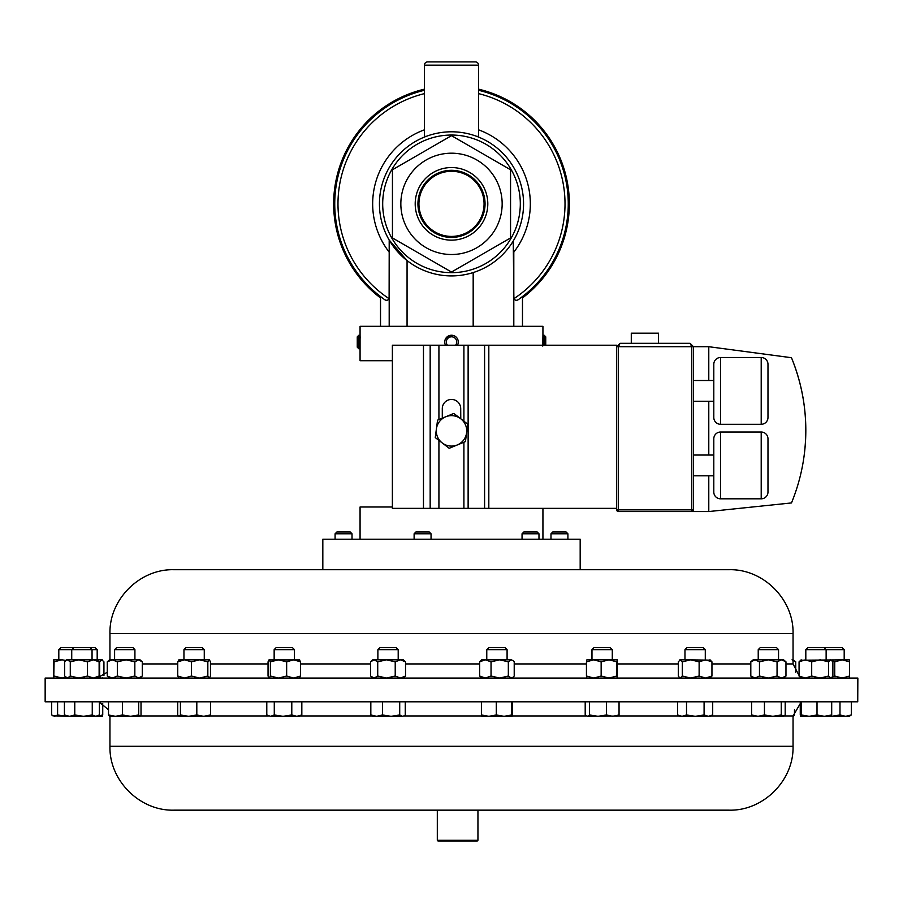 <?xml version="1.0" encoding="UTF-8"?>
<svg xmlns="http://www.w3.org/2000/svg" width="903" height="903" viewBox="0 0 903 903"><rect width="100%" height="100%" fill="white"/><g stroke="black" fill="none" stroke-linecap="round" stroke-linejoin="round"><path stroke-width="1.35" d="M485.058 203.852A33.558 33.558 0 0 0 451.5 170.306A33.558 33.558 0 0 0 417.942 203.852A33.558 33.558 0 0 0 451.5 237.41A33.558 33.558 0 0 0 485.058 203.852M484.064 203.852A32.564 32.564 0 0 0 451.5 171.288A32.564 32.564 0 0 0 418.936 203.852A32.564 32.564 0 0 0 451.5 236.417A32.564 32.564 0 0 0 484.064 203.852M487.801 203.852A36.301 36.301 0 0 0 451.5 167.552A36.301 36.301 0 0 0 415.199 203.852A36.301 36.301 0 0 0 451.5 240.153A36.301 36.301 0 0 0 487.801 203.852M857.737 701.8L857.85 678.063L45.15 678.063L45.15 701.8L857.737 701.8M173.907 810.16L729.172 810.16C763.306 811.041 793.929 780.406 793.048 746.284L793.048 715.944L800.261 703.618M477.935 840.287L437.312 840.287L437.312 810.16L477.947 810.16L477.947 840.287L477.134 841.099L438.124 841.099L437.312 840.287M424.41 89.216A117.796 117.796 0 0 0 380.524 297.866M522.476 297.866A117.796 117.796 0 0 0 478.59 89.216M569.341 203.852A117.841 117.841 0 0 0 478.59 89.171A117.841 117.841 0 0 1 522.476 297.922M380.524 297.922A117.841 117.841 0 0 1 424.41 89.171A117.841 117.841 0 0 0 333.659 203.852M502.158 203.852A50.658 50.658 0 0 1 451.5 254.511A50.658 50.658 0 0 1 400.842 203.852A50.658 50.658 0 0 1 451.5 153.194A50.658 50.658 0 0 1 502.158 203.852M392.444 203.852L392.444 237.952L451.5 272.051L510.556 237.952L510.556 169.764L451.5 135.664L392.444 169.764L392.444 203.852M477.732 136.737C478.5 136.5 478.782 134.197 478.59 129.829L478.59 65.151A3.251 3.251 0 0 0 475.339 61.901L427.661 61.901A3.251 3.251 0 0 0 424.41 65.151L424.41 92.986M425.268 136.737C424.5 136.5 424.218 134.197 424.41 129.829L424.41 93.63A113.507 113.507 0 0 0 389.114 298.69L389.193 250.899M466.05 133.283L464.797 133.034M523.559 203.852A72.059 72.059 0 0 1 451.5 275.912A72.059 72.059 0 0 1 379.441 203.852A72.059 72.059 0 0 1 451.5 131.793A72.059 72.059 0 0 1 523.559 203.852A72.059 72.059 0 0 0 451.5 131.793A72.059 72.059 0 0 0 379.441 203.852M478.59 90.289A116.758 116.758 0 0 1 522.476 296.568L522.476 326.299M380.524 326.299L380.524 296.568A116.758 116.758 0 0 1 424.41 90.289M513.243 241.022L513.886 298.69C515.297 300.801 517.182 300.834 519.507 298.758A116.758 116.758 0 0 0 568.258 203.852A116.758 116.758 0 0 1 519.507 298.758M389.193 241.022L389.193 240.051L407.061 260.583L407.061 326.299M457.889 344.269L457.471 345.217A6.772 6.772 0 0 0 447.865 336.3A6.772 6.772 0 0 0 445.529 345.217M455.563 345.217A5.17 5.17 0 0 0 448.396 337.869A5.17 5.17 0 0 0 447.436 345.217M542.771 346.075L542.929 335.239L544.148 335.239L545.739 336.842L545.739 345.217M431.036 533.786L414.116 533.786L414.116 539.226M431.047 539.226L431.047 533.786L429.252 532.002L415.899 532.002L414.116 533.786M522.047 533.786L523.842 532.002L537.195 532.002L538.978 533.786L522.047 533.786L522.047 539.226M550.977 533.786L552.76 532.002L566.113 532.002L567.908 533.786L550.977 533.786L550.977 539.226M335.092 533.786L336.887 532.002L350.24 532.002L352.023 533.786L335.092 533.786L335.092 539.226M719.714 569.703L580.178 569.703L580.178 539.226L322.822 539.226L322.822 569.703L173.827 569.703L729.172 569.703C763.306 568.834 793.929 599.457 793.048 633.59L109.952 633.59C109.071 599.457 139.694 568.834 173.827 569.703M631.287 343.321L631.287 333.162L658.547 333.162L658.547 343.321M761.206 498.817L761.206 432.018A6.772 6.772 0 0 1 767.979 438.79L767.979 492.045A6.772 6.772 0 0 1 761.206 498.817L720.571 498.817A6.772 6.772 0 0 1 713.799 492.045L713.799 438.79A6.772 6.772 0 0 1 720.571 432.018L720.571 498.817M761.206 424.286L761.206 357.498A6.772 6.772 0 0 1 767.979 364.27L767.979 417.513A6.772 6.772 0 0 1 761.206 424.286L720.571 424.286A6.772 6.772 0 0 1 713.799 417.513L713.799 364.27A6.772 6.772 0 0 1 720.571 357.498L720.571 424.286M761.206 432.018L720.571 432.018M713.799 475.813L693.481 475.813M713.799 455.033L693.481 455.033M761.206 357.498L720.571 357.498M713.799 401.282L693.481 401.282M713.799 380.502L693.481 380.502M758.227 649.641L760.247 647.62L776.524 647.62L778.544 649.641L758.227 649.641L758.227 659.811M591.973 649.641L593.993 647.62L610.27 647.62L612.29 649.641L591.973 649.641L591.973 659.811M377.883 649.641L379.903 647.62L396.191 647.62L398.2 649.641L377.883 649.641L377.883 659.811M114.602 649.641L116.622 647.62L132.91 647.62L134.919 649.641L114.602 649.641L114.602 659.811M183.952 649.641L185.973 647.62L202.249 647.62L204.27 649.641L183.952 649.641L183.952 659.811L209.338 659.811L210.478 661.843L210.478 676.031L209.338 678.063M274.151 649.641L276.16 647.62L292.448 647.62L294.468 649.641L274.151 649.641L274.151 659.811M299.39 678.063L300.575 676.031L300.575 661.843L293.622 659.811L286.657 661.843L278.53 659.811L270.392 661.843L268.936 659.924L299.672 659.924M58.808 649.641L60.817 647.62L95.165 647.62L97.185 649.641L58.808 649.641L58.808 659.811M805.815 649.641L807.835 647.62L842.183 647.62L844.192 649.641L805.815 649.641L805.815 659.811M684.971 649.641L686.991 647.62L703.268 647.62L705.288 649.641L684.971 649.641L684.971 659.811M486.773 649.641L488.783 647.62L505.07 647.62L507.091 649.641L486.773 649.641L486.773 659.811M360.071 539.226L360.071 506.989L392.376 506.989M392.376 360.703L360.071 360.703L360.071 326.299L542.929 326.299L542.929 335.239M360.173 336.819L360.229 337.959M542.929 539.226L542.929 508.344M358.852 348.784L358.852 335.239L357.261 336.842L357.261 347.192L358.852 348.784L360.071 348.784M444.795 341.052L445.111 339.765M445.676 338.557L449.818 335.453M454.954 336.187L456.026 336.977M511.279 659.811L513.085 660.612L511.279 659.811L508.333 661.843L499.686 659.811L511.279 659.811M481.705 659.811L499.686 659.811L491.04 661.843L485.34 659.811L479.64 661.843L481.705 659.811M512.148 678.063L514.213 676.031L514.213 661.843L513.085 660.612M513.085 677.261L511.279 678.063L508.333 676.031L499.686 678.063L491.04 676.031L485.34 678.063L479.64 676.031L479.64 661.843M479.64 676.031L481.705 678.063M491.04 676.031L491.04 661.843M508.333 676.031L508.333 661.843M686.393 659.811L710.763 660.161M679.903 659.811L690.716 659.811L682.307 661.843L679.903 659.811M680.298 659.811L678.3 661.843L678.3 676.031L679.903 678.063M709.95 659.811L711.948 661.843L705.536 659.811L699.125 661.843L690.716 659.811M709.95 678.063L711.948 676.031L705.536 678.063L699.125 676.031L690.716 678.063L682.307 676.031L682.307 661.843M682.307 676.031L680.298 678.063M699.125 676.031L699.125 661.843M711.948 676.031L711.948 661.843M97.118 678.063L99.127 676.031L93.314 678.063L87.501 676.031L87.501 661.843L78.888 659.811L70.276 661.843L67.465 659.811L65.829 660.533L66.664 659.811L102.242 659.811L102.716 660.217L101.791 659.811L99.646 661.843L98.867 661.504M65.829 660.533L64.655 661.843L64.655 676.031L67.465 678.063L70.276 676.031L70.276 661.843M87.501 661.843L93.314 659.811L99.127 661.843L97.118 659.811M99.127 676.031L99.127 661.843M87.501 676.031L78.888 678.063L70.276 676.031M103.935 675.5L103.935 661.843L101.791 659.811M100.481 677.273L99.646 676.031L99.646 661.843M102.716 677.656L101.791 678.063M98.867 676.37L99.646 676.031M800.284 660.217L849.26 659.811L849.599 661.843L842.16 659.811L834.733 661.843L832.182 660.759M831.2 678.063L832.882 676.031L832.882 661.843L830.737 659.811L828.604 661.843L820.15 659.811L811.695 661.843L805.386 659.811L799.065 661.843L801.209 659.811M830.737 678.063L828.604 676.031L820.15 678.063L811.695 676.031L805.386 678.063L799.065 676.031L799.065 661.843M799.065 676.031L801.209 678.063M811.695 676.031L811.695 661.843M828.604 676.031L828.604 661.843M849.26 678.063L849.599 676.031L842.16 678.063L834.733 676.031L834.733 661.843M834.733 676.031L832.182 677.115M849.599 676.031L849.599 661.843M53.74 659.811L61.878 659.811L54.09 661.843L53.728 659.822L53.751 678.063L54.09 661.843M65.975 660.409L61.878 659.811M65.975 677.476L61.878 678.063L54.09 676.031M269.218 659.811L268.044 661.843L268.044 676.031L269.083 678.063M300.575 661.843L299.39 659.811M300.575 676.031L293.622 678.063L286.657 676.031L278.53 678.063L270.392 676.031L270.392 661.843M270.392 676.031L269.218 678.063M286.657 676.031L286.657 661.843M178.704 659.958L184.596 659.811L177.733 661.843L179.054 659.811M209.157 678.063L207.837 676.031L207.837 661.843L199.653 659.811L191.459 661.843L184.596 659.811M207.837 661.843L209.157 659.811M207.837 676.031L199.653 678.063L191.459 676.031L184.596 678.063L177.733 676.031L177.733 661.843M177.733 676.031L179.054 678.063M191.459 676.031L191.459 661.843M126.093 659.811L139.988 659.811L142.279 661.843L138.565 659.811L134.84 661.843L126.093 659.811L117.334 661.843L112.288 659.811L126.093 659.811M109.545 659.811L112.288 659.811L107.254 661.843L109.545 659.811M134.84 661.843L134.84 676.031L138.565 678.063L142.279 676.031L142.279 661.843M134.84 676.031L126.093 678.063L117.334 676.031L112.288 678.063L107.254 676.031L107.254 661.843M107.254 676.031L109.545 678.063M117.334 676.031L117.334 661.843M139.988 678.063L142.279 676.031M793.048 659.811L795.746 661.843L792.033 659.811M795.746 672.238L795.746 661.843M400.379 659.811L403.269 659.811L405.526 661.843L400.379 659.811L395.221 661.843L386.473 659.811L400.379 659.811M371.37 661.064L372.826 659.811L386.473 659.811L377.725 661.843L374.147 659.811L370.557 661.843L370.557 676.031L374.147 678.063L377.725 676.031L377.725 661.843M405.526 661.843L405.526 676.031L400.379 678.063L395.221 676.031L386.473 678.063L377.725 676.031M395.221 676.031L395.221 661.843M405.526 676.031L403.269 678.063M593.79 659.811L617.359 659.811L616.839 661.843L608.994 659.811L601.15 661.843L593.79 659.811L586.442 661.843L586.905 659.811L593.79 659.811M617.359 678.063L617.381 659.833M617.325 678.063L616.839 676.031L608.994 678.063L601.15 676.031L593.79 678.063L586.442 676.031L586.442 661.843M586.442 676.031L586.882 678.051M601.15 676.031L601.15 661.843M616.839 676.031L616.839 661.843M753.158 659.811L783.612 659.811L785.971 661.843L781.513 659.811L777.054 661.843L768.261 659.811L759.468 661.843L755.145 659.811L750.811 661.843L753.158 659.811M783.612 678.063L785.971 676.031L781.513 678.063L777.054 676.031L768.261 678.063L759.468 676.031L755.145 678.063L750.811 676.031L750.811 661.843M753.158 678.063L750.811 676.031M759.468 676.031L759.468 661.843M777.054 676.031L777.054 661.843M785.971 676.031L785.971 661.843M616.681 509.856L616.681 346.707L620.068 343.321L690.095 343.321L691.788 346.707L618.374 346.707L618.374 509.856L691.788 509.856L691.788 346.707L708.787 346.707L791.48 357.712A190.984 190.984 0 0 1 791.48 502.937L708.787 511.549L618.374 511.549A1.693 1.693 0 0 1 616.681 509.856L618.374 509.856L618.374 511.549M693.481 346.707L690.095 343.321L693.481 346.707L693.481 509.856A1.693 1.693 0 0 1 691.788 511.549L691.788 509.856L693.481 509.856M616.681 346.707L618.374 346.707L620.068 343.321L616.681 346.707L616.681 345.217L392.376 345.217L392.376 508.344L423.473 508.344L423.473 345.217M708.787 511.549L708.787 475.813M708.787 455.033L708.787 401.282M708.787 380.502L708.787 346.707M791.48 357.712C804.302 389.385 808.512 422.152 804.076 456.026M438.926 345.217L438.926 419.59L442.289 418.202L442.289 408.653A9.211 9.211 0 0 1 451.5 399.442A9.211 9.211 0 0 1 460.711 408.653L460.778 418.8L453.814 413.439L437.56 420.155L435.257 437.583L448.915 448.08M616.681 508.344L438.926 508.344L438.926 440.404M449.513 448.17L465.44 441.59L467.743 424.162L460.778 418.8A15.227 15.227 0 0 1 457.313 444.942A15.227 15.227 0 0 1 436.409 428.869A15.227 15.227 0 0 1 460.778 418.8M438.926 508.344L423.473 508.344M544.148 335.239L544.148 345.217M383.493 298.758A116.758 116.758 0 0 1 334.742 203.852A116.758 116.758 0 0 0 383.493 298.758C385.807 300.834 387.68 300.801 389.114 298.69M513.807 326.299L513.807 250.899M389.193 326.299L389.193 240.051M99.375 701.8L99.375 714.962L95.808 716.316L92.253 714.962L83.516 716.316L74.768 714.962L69.587 716.316L64.418 714.962L66.664 716.316L102.242 716.316L102.739 714.962L97.287 716.226M845.659 716.316L849.26 716.316L851.337 714.962L845.659 716.316L839.982 714.962L831.324 716.316L845.659 716.316M209.157 716.316L210.501 714.962L203.66 716.316L196.809 714.962L188.614 716.316L180.419 714.962L178.884 716.316L209.519 716.214M130.585 716.316L139.988 716.316L138.712 714.962L130.585 716.316L122.469 714.962L115.494 716.316L130.585 716.316M109.41 716.237L115.494 716.316L108.518 714.962L109.669 716.316M402.49 716.316L404.092 715.842L402.49 716.316L399.713 714.962L391.101 716.316L402.49 716.316M376.653 716.316L391.101 716.316L382.488 714.962L376.653 716.316L370.828 714.962L372.826 716.316L376.653 716.316M616.884 716.316L619.052 714.962L612.765 716.316L606.466 714.962L598.012 716.316L589.546 714.962L587.379 716.316L617.844 716.034M587.379 716.316L585.2 714.962L585.2 701.8M783.228 716.316L784.007 716.09L781.253 714.962L772.844 716.316L783.228 716.316L785.192 714.962L785.192 701.8M751.578 701.8L751.578 714.962L758.012 716.316L772.844 716.316L764.446 714.962L758.012 716.316L752.763 716.09M296.805 716.316L299.525 716.316L301.828 714.962L296.805 716.316L291.793 714.962L283.034 716.316L296.805 716.316M270.528 716.316L283.034 716.316L274.275 714.962L270.528 716.316L266.791 714.962L270.528 716.316M52.78 715.774L66.258 716.316L57.6 714.962L54.631 716.316L51.663 714.962L51.663 701.8M83.516 716.316L84.182 716.316M824.36 716.316L831.2 716.316L831.697 714.962L824.36 716.316L817.012 714.962L809.156 716.316L824.36 716.316M801.3 701.8L801.3 714.962L809.156 716.316L800.724 716.305M708.404 716.316L710.356 716.316L712.704 714.962L708.404 716.316L704.092 714.962L695.299 716.316L708.404 716.316M682.036 716.316L695.299 716.316L686.517 714.962L682.036 716.316L679.903 716.316L677.543 714.962L682.036 716.316M512.136 716.316L511.82 714.962L504.055 716.316L512.136 716.316L512.464 701.8M488.839 716.316L504.055 716.316L496.289 714.962L488.839 716.316L481.401 714.962L481.705 716.316L488.839 716.316M99.375 714.962L97.118 716.316M179.065 716.316L177.71 714.962L177.71 701.8M141.015 701.8L141.015 714.962L139.863 716.316M405.266 701.8L405.266 714.962L404.092 715.842M751.578 714.962L753.553 716.316M794.482 709.747L794.482 714.962L793.331 716.316M801.3 714.962L800.78 716.316L800.261 714.962L800.261 701.8M74.768 701.8L74.768 714.962M64.418 701.8L64.418 714.962M92.253 701.8L92.253 714.962M102.739 703.618L102.739 714.962M851.337 701.8L851.337 714.962M839.982 701.8L839.982 714.962M196.809 701.8L196.809 714.962M180.419 701.8L180.419 714.962M210.501 701.8L210.501 714.962M122.469 701.8L122.469 714.962M108.518 701.8L108.518 714.962M138.712 701.8L138.712 714.962M399.713 701.8L399.713 714.962M382.488 701.8L382.488 714.962M370.828 701.8L370.828 714.962M619.052 701.8L619.052 714.962M606.466 701.8L606.466 714.962M589.546 701.8L589.546 714.962M781.253 701.8L781.253 714.962M764.446 701.8L764.446 714.962M291.793 701.8L291.793 714.962M274.275 701.8L274.275 714.962M266.791 701.8L266.791 714.962M301.828 701.8L301.828 714.962M57.6 701.8L57.6 714.962M831.697 701.8L831.697 714.962M817.012 701.8L817.012 714.962M712.704 701.8L712.704 714.962M704.092 701.8L704.092 714.962M686.517 701.8L686.517 714.962M677.543 701.8L677.543 714.962M511.82 701.8L511.82 714.962M496.289 701.8L496.289 714.962M481.401 701.8L481.401 714.962M140.45 715.944L178.365 715.944M209.846 715.944L268.428 715.944M300.191 715.944L372.16 715.944M403.923 715.944L481.547 715.944M512.306 715.944L586.261 715.944M618.002 715.944L679.248 715.944M711.011 715.944L752.538 715.944M784.244 715.944L793.048 715.944M173.827 810.16C139.694 811.041 109.071 780.406 109.952 746.284L793.048 746.284M478.59 65.151L424.41 65.151M520.309 203.852A68.809 68.809 0 0 1 451.5 272.661A68.809 68.809 0 0 1 382.691 203.852A68.809 68.809 0 0 1 451.5 135.044A68.809 68.809 0 0 1 520.309 203.852M478.59 93.63A113.507 113.507 0 0 1 513.886 298.69M478.59 129.829A78.832 78.832 0 0 1 513.886 252.05M793.048 633.59L793.048 663.931L785.971 663.931M750.811 663.931L711.948 663.931M678.3 663.931L617.821 663.931M586.442 663.931L514.213 663.931M479.64 663.931L405.526 663.931M370.557 663.931L300.575 663.931M268.044 663.931L210.478 663.931M177.733 663.931L142.279 663.931M463.905 421.204L463.905 345.217M463.905 508.344L463.905 442.222M488.816 508.344L488.816 345.217M484.595 508.344L484.595 345.217M468.126 508.344L468.126 345.217M430.167 508.344L430.167 345.217M389.114 252.05A78.832 78.832 0 0 1 424.41 129.829M473.172 326.299L473.172 272.582M108.518 709.747L99.375 702.252M352.023 533.786L352.023 539.226M398.2 649.641L398.2 659.811M134.919 649.641L134.919 659.811M204.27 649.641L204.27 659.811M294.468 649.641L294.468 659.811M825.895 647.62L825.003 648.512M97.185 649.641L97.185 659.811M90.029 647.62L92.05 649.641L92.05 659.811M507.091 649.641L507.091 659.811M107.254 672.238L97.197 677.995M360.071 335.239L358.852 335.239M109.952 633.59L109.952 659.811M793.048 663.931L799.065 675.5M705.288 649.641L705.288 659.811M73.753 647.62L71.732 649.641L71.732 659.811M66.664 678.063L65.829 677.34M824.123 647.62L826.132 649.641L826.132 659.811M844.192 649.641L844.192 659.811M372.826 678.063L371.37 676.821M612.29 649.641L612.29 659.811M778.544 649.641L778.544 659.811M567.908 533.786L567.908 539.226M538.978 533.786L538.978 539.226M109.952 746.284L109.952 716.316"/></g></svg>
